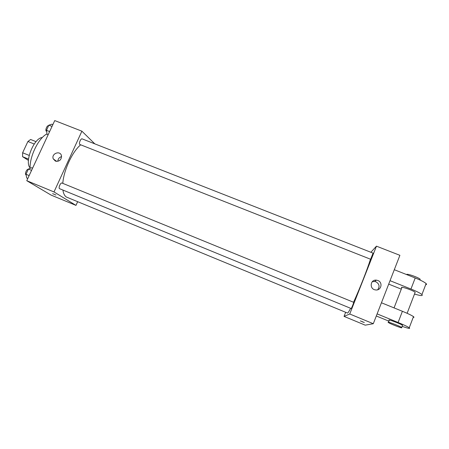 <?xml version="1.0" encoding="UTF-8"?>
<svg xmlns="http://www.w3.org/2000/svg" width="449" height="449" viewBox="0 0 449 449"><rect width="100%" height="100%" fill="white"/><g stroke="black" fill="none" stroke-linecap="round" stroke-linejoin="round"><path stroke-width="0.67" d="M55.985 161.286L56.108 160.995M29.191 155.421L22.624 152.761L27.905 141.491L30.616 139.487L36.043 141.654M28.433 160.388L22.568 156.69L22.624 152.761M28.54 159.109L22.568 156.69M34.214 144.017L27.905 141.491M30.1 167.875C24.246 162.078 34.079 137.663 42.313 137.54M30.105 168.347C29.505 156.392 38.737 137.714 47.022 133.886M77.632 201.741L75.976 205.395L51.057 195.079L26.766 180.7L54.739 120.579L81.898 131.181L94.806 143.854M62.911 190.05C63.427 193.564 64.594 195.893 66.407 197.044L347.593 313.088C348.082 312.858 349.092 311.258 350.618 308.295M80.663 144.842C72.396 151.537 63.674 170.266 62.804 183.372M75.976 205.395L53.998 191.942L81.898 131.181M79.799 144.46L370.621 259.258L373.068 253.135L82.133 138.876C80.826 138.185 78.581 143.557 79.799 144.46M62.001 183.04L353.672 302.312C353.997 302.261 351.382 308.789 351.185 308.53L59.627 188.703C58.073 188.232 60.564 182.288 62.001 183.04L62.091 183.091M53.998 191.942L26.766 180.7M55.423 161.112L53.229 158.839C51.107 153.625 60.177 150.123 61.462 155.663C61.53 159.838 59.521 161.657 55.423 161.112M55.94 195.034L52.623 193.648L55.94 195.034M57.893 161.303C57.988 158.867 59.229 157.313 61.603 156.628M370.453 259.23C367.518 268.923 359.267 289.919 353.531 302.256M373.299 323.718L365.211 325.16L344.046 316.393L345.64 312.358L344.046 316.393L349.737 313.997L376.453 246.17L370.885 252.276L376.453 246.17L399.896 255.318L373.299 323.718L349.737 313.997L376.453 246.17M27.787 178.506L26.755 178.079L25.98 174.274L28.41 169.06L31.576 167.73L32.603 168.151M29.151 175.57L25.98 174.274M31.576 170.356L28.41 169.06M28.309 169.284C26.699 168.83 24.493 174.145 25.986 174.869L26.115 174.93M48.127 134.79L47.094 134.38L46.471 130.3L48.857 125.176L51.837 124.205L52.864 124.603M49.631 131.551L46.471 130.3M52.017 126.416L48.857 125.176M48.61 125.709C47.123 125.03 44.939 130.289 46.314 131.243L46.64 131.411M360.356 320.9L364.291 322.5M362.107 321.748L364.212 322.427L362.107 321.748M344.046 316.393L349.737 313.997M377.845 280.502C383.255 282.387 381.167 290.952 375.532 289.919C369.185 289.285 370.133 279.256 376.436 280.154L377.845 280.502M377.654 289.768C379.977 286.591 379.399 283.936 375.931 281.798L374.556 281.456L372.204 281.781M381.442 302.778L402.405 311.286L398.1 322.483C403.741 324.812 407.456 326.575 409.241 327.753C410.672 328.943 408.298 328.472 402.119 326.344M413.198 317.404C414.135 317.482 414.236 317.23 413.484 316.64C411.733 315.383 408.04 313.598 402.405 311.286M394.054 307.896L401.804 287.815C399.189 285.648 413.203 290.34 415.168 292.31L414.971 292.821M394.301 269.714L415.207 277.97L410.958 289.027L390.035 280.687M401.294 289.145L388.699 284.11M410.958 289.027C416.577 291.306 420.236 293.152 421.925 294.555C423.222 296.059 420.747 295.885 414.5 294.05M388.514 322.23L389.244 320.35C386.471 318.526 400.401 323.678 402.529 325.278L402.405 325.592M377.121 313.89L398.1 322.483M388.929 321.164L376.307 315.989M401.844 327.809C400.951 328.051 389.99 323.74 388.402 322.534C385.618 320.732 399.543 325.918 401.681 327.489L401.844 327.809M415.207 277.97C420.825 280.232 424.457 282.101 426.112 283.583C426.814 284.284 426.662 284.672 425.674 284.739M419.955 279.828L420.18 279.233C418.743 277.566 407.535 273.559 406.682 274.401M56.636 161.393L53.229 158.839M376.436 280.154L374.556 281.456M407.12 313.295L415.168 292.31M401.681 327.489L402.529 325.278M420.18 279.233L419.899 279.968M413.484 316.64L409.241 327.753M426.112 283.583L421.925 294.555"/></g></svg>
